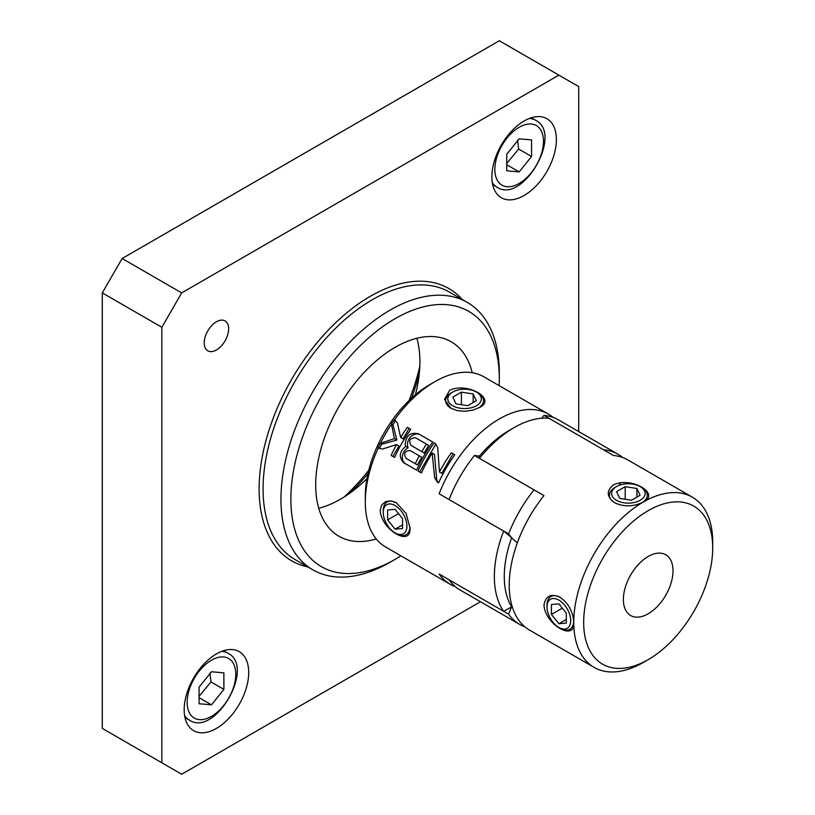 <?xml version="1.0" encoding="UTF-8"?>
<svg xmlns="http://www.w3.org/2000/svg" width="815" height="815" viewBox="0 0 815 815"><rect width="100%" height="100%" fill="white"/><g stroke="black" fill="none" stroke-linecap="round" stroke-linejoin="round"><path stroke-width="1.22" d="M480.463 601.755L181.694 774.25L102.293 728.406L102.293 292.891L161.849 327.273L181.694 292.891L122.138 258.508L102.293 292.891M122.138 258.508L499.31 40.75L578.711 86.594L578.711 431.573M419.817 366.118A161.421 93.195 -60 0 1 409.008 400.583M368.767 470.286A161.421 93.195 -60 0 1 344.317 496.875M181.694 292.891L558.866 75.133M161.849 762.789L161.849 327.273M556.38 139.599A45.62 26.335 -60 0 1 536.474 185.514A45.62 26.335 -60 0 1 501.317 197.729A45.62 26.335 -60 0 1 501.317 145.06A45.62 26.335 -60 0 1 546.936 118.715A45.62 26.335 -60 0 1 556.38 139.599M248.697 672.538A45.62 26.335 -60 0 1 228.781 718.443A45.62 26.335 -60 0 1 193.624 730.668A45.62 26.335 -60 0 1 193.624 677.988A45.62 26.335 -60 0 1 239.243 651.654A45.62 26.335 -60 0 1 248.697 672.538M228.638 328.822A17.258 9.963 -60 0 1 221.109 346.192A17.258 9.963 -60 0 1 207.805 350.817A17.258 9.963 -60 0 1 207.805 330.89A17.258 9.963 -60 0 1 225.062 320.916A17.258 9.963 -60 0 1 228.638 328.822M499.31 378.853L499.31 373.117A154.402 89.141 120 0 0 467.331 302.436A154.402 89.141 120 0 0 348.351 343.798A154.402 89.141 120 0 0 280.951 499.188A154.402 89.141 120 0 0 312.929 569.868A154.402 89.141 120 0 0 390.13 562.218L395.092 559.355A147.383 85.096 -60 0 1 290.873 499.188A147.383 85.096 -60 0 1 395.092 318.675A147.383 85.096 -60 0 1 499.31 378.853A147.383 85.096 -60 0 1 499.147 385.638M400.888 555.82A147.383 85.096 -60 0 1 395.092 559.355M376.265 538.959A112.297 64.833 -60 0 1 338.948 536.27A112.297 64.833 -60 0 1 338.948 406.603A112.297 64.833 -60 0 1 451.235 341.77A112.297 64.833 -60 0 1 472.231 372.74M350.012 493.044A154.402 89.141 120 0 0 367.962 473.678M411.544 398.189A154.402 89.141 120 0 0 419.338 372.964M415.375 394.827A112.297 64.833 120 0 0 419.908 361.656A112.297 64.833 120 0 0 416.862 338.276M318.736 508.244A112.297 64.833 120 0 0 366.954 478.68M631.493 500.237L619.746 498.413L616.598 491.639L625.197 486.677L636.933 488.491L640.081 495.276L631.493 500.237M625.197 499.259L625.197 486.677M636.933 497.089L636.933 488.491M566.303 623.057L558.866 623.72L551.419 614.459L551.419 604.536L558.866 603.874L566.303 613.135L566.303 623.057M566.303 619.42L558.866 623.72M562.319 608.163L551.419 614.459M640.193 500.298A16.748 9.668 0 0 0 640.193 486.616A16.748 9.668 0 0 0 616.497 486.616A16.748 9.668 0 0 0 616.497 500.298A16.748 9.668 0 0 0 640.193 500.298M614.877 502.875A18.908 10.911 180 0 1 614.979 487.492L616.497 486.616M640.193 486.616L641.711 487.492A18.908 10.911 180 0 1 642.434 502.488M573.729 621.478A18.908 10.911 60 0 1 560.384 628.355L558.866 627.468A16.748 9.668 60 0 1 547.018 606.951A16.748 9.668 60 0 1 558.866 600.115A16.748 9.668 60 0 1 570.714 620.633A16.748 9.668 60 0 1 558.866 627.468M547.018 606.951L547.018 605.199A18.908 10.911 60 0 1 560.292 597.426M614.785 502.824C624.137 507.062 633.612 506.808 643.229 502.05C661.108 493.686 630.881 476.235 613.451 484.864C606.146 490.956 606.594 496.936 614.785 502.824M560.2 597.375C551.001 593.228 545.592 595.836 543.972 605.199C545.194 624.575 575.451 642.077 573.75 622.395C573.067 611.688 568.544 603.345 560.2 597.375M692.363 497.181L627.845 459.935A98.258 56.724 120 0 0 613.451 455.493L548.933 418.248A98.258 56.724 -60 0 0 514.194 427.559A98.258 56.724 -60 0 0 479.464 458.356L543.972 495.612A98.258 56.724 120 0 0 529.587 630.127L594.104 667.373A98.258 56.724 -60 0 1 573.75 622.395A98.258 56.724 -60 0 1 643.229 502.05A98.258 56.724 -60 0 1 692.363 497.181A98.258 56.724 -60 0 1 712.707 542.169L712.707 547.894A91.239 52.68 -60 0 1 648.19 659.641A91.239 52.68 -60 0 1 583.672 622.395A91.239 52.68 -60 0 1 648.19 510.648A91.239 52.68 -60 0 1 712.707 547.894M514.194 427.559L509.232 430.422A91.239 52.68 -60 0 0 479.281 456.227L479.464 458.356M648.19 659.641L643.229 662.503A98.258 56.724 -60 0 1 594.104 667.373M673.007 570.816A35.096 20.263 -60 0 1 657.685 606.136A35.096 20.263 -60 0 1 630.647 615.529A35.096 20.263 -60 0 1 630.647 575.013A35.096 20.263 -60 0 1 665.743 554.75A35.096 20.263 -60 0 1 673.007 570.816M474.493 455.493A98.258 56.724 120 0 0 449.065 499.544L508.621 533.927A98.258 56.724 -60 0 1 534.049 489.876L474.493 455.493A98.258 56.724 120 0 1 479.281 456.227M378.007 447.873A97.138 56.082 -60 0 1 380.116 443.411L394.399 438.613L391.414 423.841A97.138 56.082 -60 0 1 394.226 419.796L397.425 422.975L400.644 437.461A98.258 56.724 -60 0 1 407.317 427.355L410.791 429.362A98.258 56.724 120 0 0 394.582 457.439L391.108 455.432A98.258 56.724 -60 0 1 396.518 444.603L382.367 449.065L378.231 448.005A98.258 56.724 120 0 0 365.314 502.05L365.314 496.325A91.239 52.68 120 0 1 429.831 384.578L434.792 381.715A98.258 56.724 120 0 1 483.927 376.846L548.434 414.091A98.258 56.724 -60 0 0 439.142 493.809L503.66 531.064L511.647 537.706A98.258 56.724 -60 0 0 517.393 542.729A98.258 56.724 -60 0 1 508.621 533.927M508.621 614.153L449.065 579.771A98.258 56.724 120 0 0 460.108 590.009L519.664 624.392A98.258 56.724 -60 0 1 508.621 614.153A98.258 56.724 -60 0 1 512.024 606.034A98.258 56.724 -60 0 0 511.647 606.88L503.66 611.291L439.142 574.035A98.258 56.724 -60 0 0 450.186 584.284A98.258 56.724 -60 0 0 455.391 586.708M524.87 626.827A98.258 56.724 -60 0 1 519.664 624.392M620.592 482.633A98.258 56.724 -60 0 1 619.074 485.394A98.258 56.724 -60 0 0 620.592 482.633M543.972 415.385L603.528 449.768A98.258 56.724 -60 0 1 617.913 454.21L558.367 419.827A98.258 56.724 120 0 0 543.972 415.385A98.258 56.724 120 0 0 541.741 418.227M617.913 454.21A98.258 56.724 -60 0 1 622.629 457.51M548.434 414.091A98.258 56.724 -60 0 1 553.151 417.392M400.644 437.461L403.058 438.857L409.099 428.384L407.317 427.355M410.791 429.362L409.099 428.384M396.518 444.603L398.932 445.988L392.891 456.461M394.226 419.796L395.438 420.489L392.983 424.747L396.854 440.029L381.675 444.318L379.22 448.576M391.414 423.841L392.983 424.747M394.399 438.613L396.854 440.029M380.116 443.411L381.675 444.318M391.119 424.758A98.258 56.724 120 0 0 380.758 442.698M434.792 381.715A98.258 56.724 120 0 0 394.45 419.919M365.314 502.05A98.258 56.724 120 0 0 385.668 547.028L450.186 584.284M503.66 531.064A98.258 56.724 120 0 0 503.66 611.291M449.686 390.304C467.107 381.685 497.344 399.136 479.464 407.5L472.781 410.159L464.937 411.29L457.419 410.658L451.021 408.274L444.501 399.391L449.686 390.304M409.986 527.835C411.677 547.507 381.451 530.056 380.208 510.648L381.675 504.984L385.577 501.571L390.793 500.868L396.426 502.824L406.084 513.511L409.986 527.835M434.66 477.743L432.174 453.048A98.258 56.724 120 0 0 421.447 472.945L417.973 470.948A98.258 56.724 -60 0 1 434.181 442.861L435.373 443.554L437.726 447.741L439.448 471.997A98.258 56.724 -60 0 1 451.316 452.753L454.79 454.76A98.258 56.724 120 0 0 438.582 482.847L437.39 482.154L434.66 477.743L436.636 478.884A7.019 5.725 -60 0 0 438.602 482.796M405.676 446.376L405.187 444.847C405.809 435.699 410.22 432.011 418.431 433.774L432.796 442.056A98.258 56.724 120 0 0 416.577 470.143L403.955 462.859C398.586 457.439 399.156 451.948 405.676 446.376L408.121 447.802A9.332 7.62 -60 0 0 402.437 455.88A9.332 7.62 -60 0 0 405.727 463.878M413.327 446.702A4.421 3.606 -60 0 0 413.337 446.712L424.218 452.997L428.649 445.336L415.63 437.828C409.965 437.95 408.386 440.446 410.892 445.306L424.218 452.997M421.783 451.591A98.258 56.724 -60 0 1 426.51 444.114M408.183 459.619A4.421 3.606 -60 0 0 408.193 459.629L417.341 464.907L421.763 457.256L410.179 450.563C404.719 450.817 403.344 453.425 406.064 458.397L417.341 464.907M415.212 463.684A98.258 56.724 -60 0 1 419.328 455.84M413.337 446.712L410.892 445.306M408.193 459.629L406.064 458.397M432.796 442.056L420.214 434.803A9.332 7.62 -60 0 0 410.454 437.023A9.332 7.62 -60 0 0 408.121 447.802M418.431 433.774L420.214 434.803L418.431 433.774M435.933 443.941L419.756 471.977M434.181 442.861L435.383 443.554M451.316 452.753L453.099 453.792L441.801 473.362L439.448 471.997M454.79 454.76L453.099 453.792M432.174 453.048L434.527 454.403L436.636 478.884M402.539 528.507L395.092 529.169L387.645 519.909L387.645 509.986L395.092 509.314L402.539 518.574L402.539 528.507M402.539 524.87L395.092 529.169M398.545 513.613L387.645 519.909M467.718 405.687L455.972 403.863L452.834 397.088L461.422 392.127L473.169 393.94L476.317 400.715L467.718 405.687M461.422 404.709L461.422 392.127M473.169 402.539L473.169 393.94M383.244 512.401A16.748 9.668 -120 0 0 395.092 532.918A16.748 9.668 -120 0 0 406.94 526.082A16.748 9.668 -120 0 0 395.092 505.565A16.748 9.668 -120 0 0 383.244 512.401L383.244 510.648A18.908 10.911 60 0 1 396.518 502.875M409.965 526.928A18.908 10.911 60 0 1 396.61 533.805L395.092 532.918M451.113 408.325A18.908 10.911 180 0 1 451.204 392.942L452.722 392.066A16.748 9.668 180 0 1 476.418 392.066L477.936 392.942A18.908 10.911 180 0 1 478.66 407.938M451.204 392.942L452.722 392.066A16.748 9.668 180 0 0 452.722 405.738A16.748 9.668 180 0 0 476.418 405.738A16.748 9.668 180 0 0 476.418 392.066M511.647 537.706A91.239 52.68 120 0 0 511.647 606.88M506.757 170.793L506.757 154.249L519.165 138.815L531.563 139.925L531.563 156.47L519.165 171.904L506.757 170.793M506.757 163.418L518.666 149.023L531.563 156.47M506.757 164.742L519.165 171.904M518.666 149.023L517.556 140.109M199.064 703.732L199.064 687.188L211.472 671.754L223.881 672.854L223.881 689.398L211.472 704.832L199.064 703.732M199.064 696.346L210.973 681.951L223.881 689.398M199.064 697.671L211.472 704.832M210.973 681.951L209.873 673.037M462.268 299.512A157.214 90.771 120 0 0 291.678 379.311A157.214 90.771 120 0 0 307.866 566.945M312.929 569.868L295.061 559.559A154.402 89.141 -60 0 1 263.082 488.868A154.402 89.141 -60 0 1 330.483 333.488A154.402 89.141 -60 0 1 449.462 292.116L467.331 302.436M492.301 182.682A38.6 22.29 120 0 0 496.885 187.073C522.568 204.891 563.756 133.548 535.486 120.213A38.6 22.29 120 0 0 529.393 118.43M519.165 127.283A34.393 19.855 -60 0 1 540.223 157.244A34.393 19.855 -60 0 1 498.097 181.562A34.393 19.855 -60 0 1 519.165 127.283M184.608 715.621A38.6 22.29 120 0 0 189.192 720.002C214.885 737.82 256.073 666.487 227.793 653.141A38.6 22.29 120 0 0 221.711 651.368M211.472 660.211A34.393 19.855 -60 0 1 232.53 690.173A34.393 19.855 -60 0 1 190.415 714.49A34.393 19.855 -60 0 1 211.472 660.211M535.486 120.213L531.268 117.778M496.885 187.073L492.668 184.638M227.793 653.141L223.575 650.706M189.192 720.002L184.974 717.567"/></g></svg>

